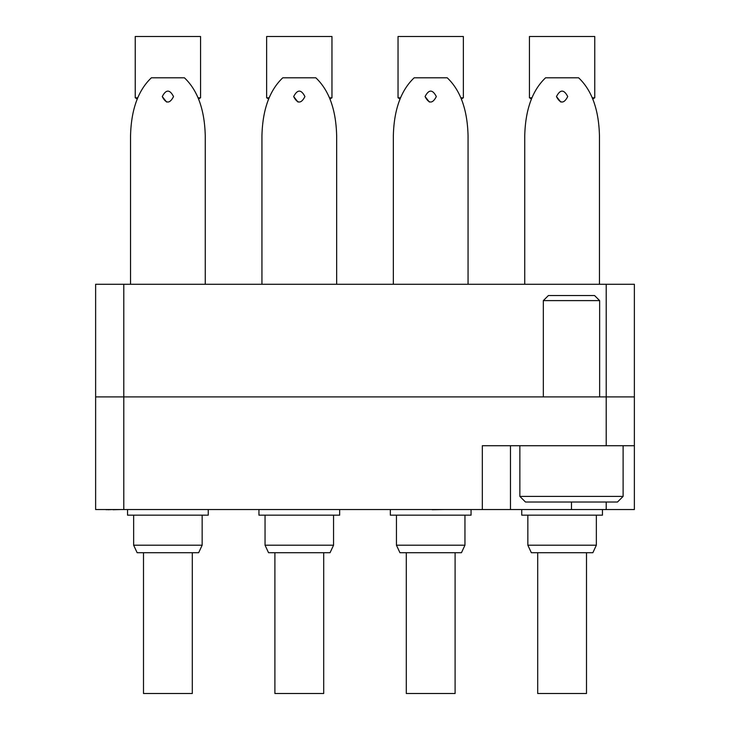 <?xml version="1.0" encoding="UTF-8"?>
<svg xmlns="http://www.w3.org/2000/svg" width="730" height="730" viewBox="0 0 730 730"><rect width="100%" height="100%" fill="white"/><g stroke="black" fill="none" stroke-linecap="round" stroke-linejoin="round"><path stroke-width="1.09" d="M95.63 509.54L95.63 284.28L123.79 284.28L123.79 509.54L95.63 509.54L95.63 396.91L634.37 396.91L634.37 509.54L606.21 509.54L606.21 502.03M634.37 445.72L482.32 445.72L482.32 509.54L123.79 509.54M510.48 445.72L510.48 509.54L482.32 509.54M510.48 509.54L606.21 509.54M123.79 284.28L634.37 284.28L634.37 396.91M101.835 509.54L106.169 509.54M106.169 509.732L107.821 509.54M107.821 509.732L113.031 509.54M113.031 509.732L120.97 509.54M154.541 509.54L181.259 509.54M551.269 509.54L574.373 509.54M416.985 509.54L432.133 509.54M432.133 509.732L444.415 509.54M291.717 509.54L308.325 509.54M623.11 496.4L617.48 502.03L525.5 502.03L519.86 496.4L623.11 496.4L623.11 445.72M543.33 300.614L548.394 295.55L594.576 295.55L599.64 300.614L543.33 300.614L543.33 396.91M162.27 96.57C166.02 89.306 169.771 89.306 173.53 96.57C169.78 103.833 166.02 103.833 162.27 96.57L166.595 102.045M208.26 509.54L208.26 515.17L127.54 515.17L127.54 509.54M130.542 284.28L130.542 135.835C131.181 109.692 138.134 90.347 151.384 77.8L184.416 77.8C197.666 90.347 204.619 109.692 205.258 135.835L205.258 284.28M135.242 97.82L135.242 36.5L135.242 97.82A4.69 4.69 0 0 1 137.121 99.161A4.69 4.69 0 0 0 135.242 97.82L137.669 97.82M198.131 97.82L200.558 97.82A4.69 4.69 0 0 0 198.679 99.161M202.155 545.21L133.645 545.21L137.14 552.71L198.66 552.71L202.155 545.21L202.155 515.17M133.645 545.21L133.645 515.17L133.645 545.21M200.558 97.82L200.558 36.5L135.242 36.5M143.5 552.71L143.5 693.5L143.5 552.71L143.5 693.5L192.3 693.5L192.3 552.71M460.931 97.82L463.358 97.82L463.358 36.5L398.042 36.5L398.042 97.82A4.69 4.69 0 0 1 399.921 99.161A4.69 4.69 0 0 0 398.042 97.82L400.469 97.82M463.358 97.82A4.69 4.69 0 0 0 461.479 99.161M464.955 545.21L396.445 545.21L399.94 552.71L461.46 552.71L464.955 545.21L464.955 515.17M396.445 545.21L396.445 515.17M406.3 552.71L406.3 693.5L455.1 693.5L455.1 552.71M268.521 99.161A4.69 4.69 0 0 0 266.642 97.82L269.069 97.82M329.531 97.82L331.958 97.82A4.69 4.69 0 0 0 330.079 99.161M333.555 545.21L265.045 545.21L268.54 552.71L330.06 552.71L333.555 545.21L333.555 515.17M265.045 545.21L265.045 515.17L265.045 545.21M331.958 97.82L331.958 36.5L266.642 36.5L266.642 97.82L266.642 36.5M274.9 693.5L274.9 552.71L274.9 693.5L323.7 693.5L323.7 552.71M531.321 99.161A4.69 4.69 0 0 0 529.442 97.82L531.869 97.82M592.331 97.82L594.758 97.82A4.69 4.69 0 0 0 592.879 99.161M596.355 545.21L527.845 545.21L531.34 552.71L592.86 552.71L596.355 545.21L596.355 515.17M527.845 545.21L527.845 515.17M594.758 97.82L594.758 36.5L529.442 36.5L529.442 97.82M537.7 552.71L537.7 693.5L586.5 693.5L586.5 552.71M425.07 96.57C428.82 89.306 432.571 89.306 436.33 96.57C432.58 103.833 428.82 103.833 425.07 96.57L429.395 102.045M471.06 509.54L471.06 515.17L390.34 515.17L390.34 509.54M393.342 284.28L393.342 135.835C393.981 109.692 400.934 90.347 414.184 77.8L447.216 77.8C460.466 90.347 467.419 109.692 468.058 135.835L468.058 284.28M293.67 96.57C297.42 89.306 301.171 89.306 304.93 96.57C301.18 103.833 297.42 103.833 293.67 96.57L297.995 102.045M258.94 515.17L258.94 509.54L258.94 515.17L339.66 515.17L339.66 509.54M336.658 135.835L336.658 284.28L336.658 135.835C336.019 109.692 329.066 90.347 315.816 77.8L282.784 77.8C269.534 90.347 262.581 109.692 261.942 135.835L261.942 284.28M556.47 96.57C560.22 89.306 563.971 89.306 567.73 96.57C563.98 103.833 560.22 103.833 556.47 96.57L560.795 102.045M602.46 509.54L602.46 515.17L521.74 515.17L521.74 509.54M524.742 284.28L524.742 135.835C525.381 109.692 532.334 90.347 545.584 77.8L578.616 77.8C591.866 90.347 598.819 109.692 599.458 135.835L599.458 284.28M606.21 445.72L606.21 284.28M571.49 502.03L571.49 509.54M599.64 300.614L599.64 396.91M519.86 496.4L519.86 445.72"/></g></svg>

